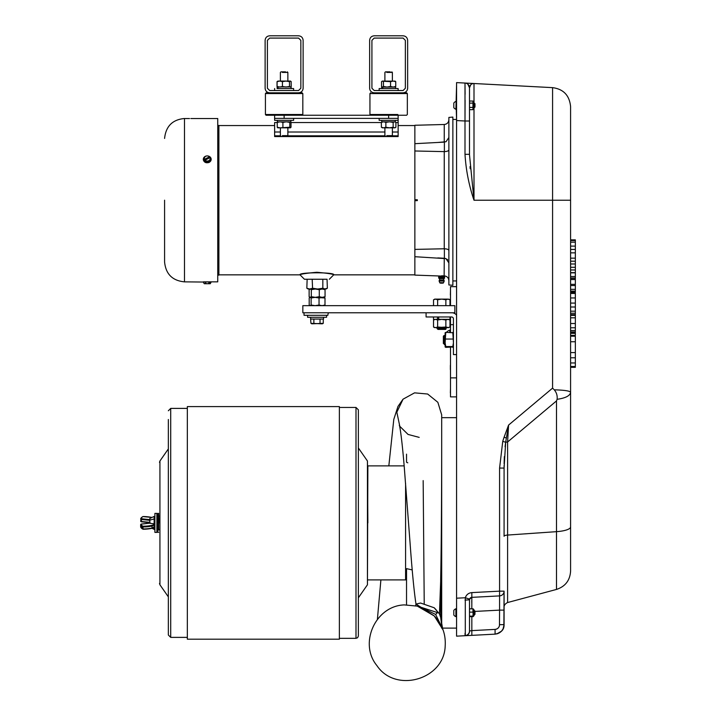<?xml version="1.0" encoding="UTF-8"?>
<svg xmlns="http://www.w3.org/2000/svg" width="716" height="716" viewBox="0 0 716 716"><rect width="100%" height="100%" fill="white"/><g stroke="black" fill="none" stroke-linecap="round" stroke-linejoin="round"><path stroke-width="1.07" d="M446.319 327.66L437.637 327.024L437.637 319.98L435.579 319.345L433.52 319.98L433.52 327.024L435.579 327.66L437.637 327.024M164.582 200.194L164.582 261.958L164.582 200.194M449.979 327.024L447.921 327.66L449.979 327.024L449.979 319.98L447.921 319.345L450.015 319.345L435.579 319.345M456.575 315.201A5.701 5.701 0 0 0 451.921 312.785L426.074 312.785L426.074 316.964L451.536 316.964A1.897 1.897 0 0 1 453.434 318.871L453.434 354.59L456.575 354.59M438.094 329.163L437.387 328.904L438.138 328.519C443.338 328.232 450.847 327.946 443.15 327.66M438.237 329.324L445.531 328.528L446.14 327.865M437.95 329.235L444.824 328.832L445.549 328.501L443.374 328.241M443.705 343.635L443.517 339.277L444.045 343.045M444.555 336.359L445.128 341.639M443.517 342.114L443.822 343.376M444.26 337.388L445.128 343.501M443.598 339.867L444.555 344.253M444.905 338.256L445.128 335.321M443.893 343.644L444.466 344.62L444.466 343.233L444.126 335.464L443.884 339.867M474.144 614.346L474.144 610.65M474.896 614.409C474.735 611.437 474.574 610.685 474.413 612.144C474.269 615.008 474.126 615.125 473.983 612.493L474.44 614.928L474.681 610.748L474.475 614.784M474.189 610.48L474.511 611.097M474.323 613.478L474.413 611.142L474.896 614.265L474.413 613.469C474.269 609.808 474.126 609.665 473.983 613.021M474.413 613.469L474.082 610.488M358.367 409.847L358.367 635.978L358.367 409.847M358.367 522.895L358.367 449.424L358.367 522.895M339.366 418.797L339.366 639.191L187.341 639.191L187.341 406.599L339.366 406.599L339.366 418.797M358.627 448.35L367.442 460.997L367.442 584.784L367.872 465.883L404.164 465.883M367.872 579.897L405.587 579.897L405.587 483.354M412.246 569.918L406.536 568.638L406.536 604.787M168.341 419.495L168.341 635.011L168.341 419.495M406.536 454.15L406.536 462.25L407.798 462.813M441.808 626.106L440.671 617.416L440.671 579.154C441.504 537.716 441.665 477.769 441.691 445.11L441.691 414.877L437.852 402.303L427.649 394.024L414.564 392.851L403.045 399.188L397.971 406.428L393.8 419.361L388.833 465.883M419.191 437.378L408.039 434.424L399.814 426.333L396.843 412.21L403.045 399.188M423.165 480.597L424.23 603.973M420.802 607.123L415.987 604.107L420.543 603.024L434.182 607.759L439.454 613.907L440.671 581.231M420.74 607.231L435.641 614.453L437.503 612.601L421.876 607.562M434.182 607.759C436.697 610.265 437.798 611.876 437.503 612.601M441.691 628.111L441.691 445.11M440.671 617.38L439.454 613.907M435.641 614.453L442.748 629.051M471.835 592.606L499.58 591.156L499.58 610.13L499.58 595.9L471.835 597.35L469.598 599.113L471.835 597.35L471.835 592.606C468.577 592.946 466.393 594.656 465.293 597.744L465.293 635.701L456.575 636.157L456.575 598.2L456.575 633.776L456.575 628.111L442.488 628.111M443.123 630.062L434.227 615.867L420.077 606.989L417.33 606.13L434.182 615.912C442.228 624.28 445.898 634.251 445.191 645.841C444.35 679.538 395.599 693.625 376.902 665.585C358.573 643.398 375.497 605.852 404.263 604.904L417.33 606.13M159.498 522.895L159.498 517.937M453.801 614.963A4.18 4.18 0 0 0 455.904 616.646L455.904 608.797A4.18 4.18 0 0 0 453.801 610.48L453.801 614.963L453.801 610.48M453.801 107.597L453.801 103.104L453.801 107.597A4.18 4.18 0 0 0 455.904 109.279L456.575 84.98L456.575 598.2L465.293 597.744L469.598 599.113L469.499 599.82L465.006 600.115M456.271 109.843L456.575 119.447L452.87 119.447M450.489 305.66L450.489 286.66L456.575 286.66M450.489 316.964L450.489 324.661L453.434 324.661M450.489 324.661L450.489 332.367M450.489 347.367L450.489 377.869L456.575 377.869M450.489 377.869L450.489 396.87L456.575 396.87M426.074 312.785L302.841 312.785L302.841 305.66L454.866 305.66L454.866 312.785L451.921 312.785M452.87 285.308L452.87 117.075L448.878 117.424L452.87 117.075L448.878 117.424L448.878 284.959L452.87 285.308M471.379 83.378L464.997 83.047A4.752 4.752 0 0 1 469.499 87.791L469.499 154.307L464.997 154.307L464.997 121.004L456.575 120.556L456.575 82.608L464.997 83.047L464.997 121.004L465.087 100.186M450.489 295.198L450.489 290.472L450.373 295.028M450.489 393.048L450.489 388.332L450.373 392.896M450.489 322.307L450.489 327.024L450.373 322.469M450.489 369.707L450.489 365.062L450.489 369.707M158.666 517.587L158.666 530.019L158.666 517.587M445.764 347.367L453.434 346.956L452.798 346.544L453.434 342.794L452.798 332.367L453.416 332.707M452.798 347.367L453.434 346.956M445.146 347.027L445.764 346.544L445.128 342.794L445.764 332.367L453.434 332.779M468.452 635.54L465.006 635.647A4.752 4.744 -0 0 0 469.499 630.912L469.499 599.82A2.47 2.47 0 0 1 469.768 598.683M502.748 441.342L499.58 468.076L504.082 468.076L504.082 536.248A4.752 1.226 180 0 1 507.599 535.058L507.599 441.987A4.752 1.226 0 0 0 505.666 442.255L502.748 441.342A138.394 138.206 -90 0 1 504.082 437.225L508.584 425.071L507.599 441.987L556.502 400.915L557.12 399.304C565.613 398.087 570.106 395.751 570.589 392.279C569.829 390.927 564.378 390.104 554.247 389.817C556.547 392.484 557.504 395.644 557.12 399.304M470.779 84.748L469.499 87.782A4.752 4.752 180 0 0 464.997 83.047L465.096 94.315M466.295 83.119L465.14 83.056M468.971 83.253L470.367 83.325M465.033 635.173L465.069 633.204M469.598 630.957L471.835 630.617L469.598 630.957A4.752 4.547 87 0 1 465.302 635.701L465.006 635.647A4.752 4.744 180 0 0 466.948 635.11M468.219 634.385A4.752 4.547 87 0 1 465.302 635.701L465.302 635.701A4.752 4.547 87 0 0 465.302 635.701L495.078 634.143L471.835 635.361L471.835 630.617L495.078 629.4L495.078 634.143C500.582 633.356 503.581 630.196 504.082 624.647L503.071 628.917L501.504 631.163L496.931 633.857M449.755 332.367L449.755 330.112L449.755 332.367M158.666 522.895L158.666 513.39L158.666 522.895M445.764 346.544L452.798 346.544M445.764 339.044L452.798 339.044M445.128 346.956L445.128 332.743L445.764 332.367L445.146 332.707M504.082 468.076L505.666 442.255L508.584 425.071L552.582 388.126L553.683 389.236M553.092 388.636L552.582 388.126L552.582 200.229L570.589 200.229L570.589 106.612L570.589 526.922A19.001 4.923 180 0 1 556.502 531.666L556.502 400.915M469.499 154.826L474.001 200.229L474.001 83.521L473.348 83.53M469.499 107.364L469.499 87.791C469.982 84.9 471.486 83.477 474.001 83.521L464.979 83.047A4.752 4.752 93 0 1 469.428 86.967M473.106 83.566L472.658 83.656M472.166 83.826L471.397 84.246M473.24 102.155L472.963 109.673L472.963 101.037L469.768 101.037L469.499 101.609L469.499 154.307L469.499 109.092L469.499 121.004L464.997 121.004M470.188 168.743L470.018 166.64M556.914 399.832A143.066 47.346 -72.2 0 1 556.708 400.378M505.666 442.255L505.075 446.73M504.341 456.62L504.118 463.753M504.091 465.561L504.082 466.814M470.054 598.254L469.499 599.82L469.499 610.426L469.768 608.716L473.222 608.949M450.373 365.294L450.373 369.617L450.373 365.294M319.041 305.025L319.041 297.981L315.085 297.346L324.992 297.981L324.017 297.346L324.992 297.981L324.992 305.025L324.017 305.66L324.992 305.025L322.012 305.66L319.041 305.025L315.085 305.66L311.138 305.025L310.171 305.66L309.196 305.025L309.196 297.981L310.171 297.346L309.196 297.981M310.171 305.66L309.196 305.025M434.621 299.127L435.579 299.127L433.52 299.762L435.579 299.127L437.637 299.762L441.754 299.127L445.862 299.762L445.862 305.66M437.637 299.762L437.637 305.66M433.52 299.762L433.52 305.66M445.862 299.762L447.921 299.127L449.979 299.762L449.979 305.66M326.594 317.269L326.594 315.3L327.883 315.3C327.982 313.357 328.528 312.516 329.521 312.785C328.528 312.516 327.982 313.357 327.883 315.3L304.031 315.3L307.594 315.3L307.594 317.269L310.628 317.269L310.628 319.059L323.551 319.059L323.543 317.269L326.594 317.269L307.594 317.269M447.921 319.345L445.862 319.98L441.754 319.345L437.637 319.98M448.878 262.915L446.014 258.655L444.376 258.27L444.376 248.765A3.106 3.097 -74.1 0 0 444.251 248.765L414.859 249.401L414.859 256.704L446.014 258.655M448.878 250.582L448.878 250.582C448.663 249.508 447.169 248.9 444.376 248.765M446.936 259.174L447.751 259.926M448.878 137.49L446.014 141.741L437.807 142.466L444.251 142.135L444.251 124.495C447.07 124.154 448.61 122.57 448.878 119.742M448.878 149.805C448.663 150.888 447.169 151.497 444.376 151.622L444.376 142.242M414.859 125.264L417.33 125.202L414.859 125.264L414.859 150.987L444.251 151.622A3.106 3.097 -105.9 0 0 444.376 151.622M471.817 608.716L471.835 597.35A2.47 2.47 180 0 0 469.499 599.82L469.499 630.912L469.526 599.408M469.499 616.431L469.499 614.131L469.499 616.431M499.58 595.9A4.752 4.752 0 0 0 504.082 591.156L499.58 591.156L499.58 468.076M503.867 626.652L504.082 591.156L504.082 624.647L499.58 624.647C499.329 627.422 497.826 629.006 495.078 629.4M504.082 592.759L504.082 595.13L504.082 592.759M504.082 598.406L504.082 602.371L504.082 598.406M570.589 392.279L570.392 393.344M315.085 297.346L311.138 297.981L310.171 297.346L315.085 297.346M311.138 305.025L311.138 297.981M324.017 297.346L319.041 297.981M435.579 299.127L447.921 299.127M448.878 327.66L445.862 327.024L445.862 319.98M445.862 327.024L435.579 327.66M447.921 327.66L441.754 327.66M440.134 328.214L437.968 327.928L440.635 327.66M439.418 329.414L445.612 329.414L437.932 329.414L444.663 328.85M445.952 327.66C449.729 327.946 436.33 328.232 437.02 328.519L437.816 328.59M437.95 327.767L437.002 328.519L438.138 328.519M414.859 256.704L414.859 275.123L417.33 275.186L414.859 275.123M441.656 275.785L444.135 275.893L441.656 275.785M414.859 200.704L414.859 150.987L414.859 199.692L417.33 199.764L417.33 200.623L414.859 200.704L414.859 249.401L444.251 248.765L444.251 151.622M414.859 143.683L437.807 142.466L414.859 143.683M469.499 610.426L469.499 614.131M504.082 610.13L499.58 610.13L504.082 610.13M570.589 336.198L575.342 336.198L575.342 366.502L570.589 366.502M575.342 362.958L570.589 362.958M575.342 357.794L570.589 357.794M575.342 352.603L570.589 352.603M575.342 341.756L570.589 341.756M570.589 332.698L575.342 332.698L575.342 333.325L570.589 333.325L575.342 333.361L575.342 331.938L570.589 331.938M575.342 331.938L575.342 315.389L570.589 315.389M570.589 315.362L575.342 315.362L575.342 314.637L570.589 314.637M570.589 307.003L575.342 307.003L575.342 313.214L570.589 313.214M570.589 293.148L575.342 293.148L575.342 307.003M575.342 303.083L570.589 303.083M575.342 297.945L570.589 297.945M575.342 293.453L570.589 293.453M575.342 311.183L570.589 311.183M570.589 292.397L575.342 292.397L575.342 291.09L570.589 291.09M570.589 285.559L575.342 285.559L575.342 291.09M575.342 289.336L570.589 289.336M575.342 285.559L575.342 278.318L570.589 278.318M570.589 272.832L575.342 272.832L575.342 278.318M575.342 278.014L570.589 278.014M575.342 276.528L570.589 276.528M570.589 263.989L575.342 263.989L575.342 252.855L570.589 252.855M575.342 252.855L575.342 240.531L570.589 240.531M575.342 263.989L575.342 269.968L570.589 269.968M575.342 267.292L570.589 267.292M570.589 239.86L575.342 239.86L575.342 240.504L570.589 240.504M575.342 269.968L575.342 272.653L570.589 272.653M575.342 291.913L570.589 291.913M575.342 291.367L570.589 291.367M575.342 313.214L575.342 314.637M575.342 333.361L575.342 335.356L570.589 335.356M575.342 366.502L575.342 367.326L570.589 367.326M472.963 101.037L473.983 102.361C473.097 100.688 473.097 101.681 473.983 105.35C473.097 104.563 473.097 105.565 473.983 108.349L472.963 109.673L469.768 109.673L469.499 109.092M469.768 101.037L469.499 101.609M471.781 602.809L471.781 600.5M158.666 513.39L157.833 513.39L157.833 532.391L157.833 513.39L156.885 514.339L156.885 513.39L156.885 532.391L154.907 532.391L154.62 516.388L154.62 529.401L154.146 529.357L154.146 527.334L154.146 529.357L152.043 528.354M444.931 341.478L444.663 344.593L444.466 343.233M414.859 200.65L414.859 249.401M469.768 616.727L473.24 616.431L472.963 612.126L469.768 612.126M472.963 612.126L472.963 608.716L473.983 609.728M472.963 616.727L473.24 608.985M472.963 616.127L469.768 616.127M472.963 107.427L469.768 107.427M472.963 103.113L469.768 103.113M149.778 522.537L149.778 518.617L149.778 520.335L141.329 519.458L141.419 521.812L149.778 522.626M149.778 523.253L154.146 523.826L154.146 516.424L154.146 518.984L149.778 520.111M149.886 519.888L149.886 518.447L154.146 516.424L154.907 516.63L154.907 513.39L154.907 532.391M443.365 343.519L443.365 336.216L443.759 343.644M319.273 296.71L322.164 297.346L325.055 296.71L323.963 297.346L325.055 296.71L325.055 289.667L322.164 289.031L319.273 289.667L319.273 296.71L315.291 297.346L311.308 296.71L310.225 297.346L309.133 296.71L310.225 297.346M218.89 125.551L274.622 125.551L218.89 125.551M398.141 125.551L414.859 125.551L398.141 125.551M217.745 255.943L218.89 255.997L218.89 125.452L217.745 125.515M316.875 272.268C327.436 273.217 333.056 274.076 333.728 274.837C335.598 272.125 298.169 272.116 300.022 274.837C300.684 274.076 306.305 273.217 316.875 272.268M438.926 276.457L444.385 276.457L438.684 276.501M473.24 610.426L473.24 611.312M149.778 522.349L141.329 521.472L140.658 521.132L141.204 518.617A9.308 3.598 180 0 1 142.797 516.612L143.093 516.549A17.739 6.856 180 0 1 151.837 517.435A4.233 1.638 180 0 1 151.962 517.462M149.778 518.617L149.886 523.128L150.423 523.092L141.204 524.148A9.308 3.598 0 0 0 142.797 526.162L143.093 528.945A18.276 7.071 0 0 0 152.096 528.032L151.837 528.345A17.739 6.856 180 0 1 143.093 529.24L142.341 528.793A9.854 3.813 0 0 1 140.658 526.663L140.658 524.658L141.365 524.031M309.133 296.71L309.133 289.667L310.225 289.031L311.308 289.667L311.308 296.71M311.308 289.667L315.291 289.031L319.273 289.667M309.133 289.667L310.225 289.031M312.391 323.811L323.265 323.328L321.645 323.811L310.923 323.328L310.628 319.059M323.551 319.059L323.551 317.269L323.551 319.059M217.745 144.444L218.89 144.399L217.745 144.292M217.745 249.938L218.89 249.974L218.89 150.414L217.745 150.45M217.745 256.104L218.89 256.149L218.89 275.132L217.745 274.917M324.482 289.031L327.355 288.235L327.051 279.249L304.425 279.249L307.137 279.249L306.833 288.235L309.706 289.031L306.833 288.235L308.184 289.031M438.684 276.564L438.684 277.692L438.684 276.564L444.385 276.564L444.385 277.692L441.718 277.656L441.897 276.564M444.385 277.692L444.385 276.564M444.52 276.573L444.627 277.692M154.146 521.955L154.146 518.984M154.146 523.826L154.531 524.416A4.779 1.844 180 0 1 152.096 526.018A18.276 7.071 180 0 1 143.093 526.94L142.341 526.788A9.854 3.813 180 0 1 140.658 524.658A0.546 0.501 180 0 1 141.204 524.148M217.745 157.126L218.89 157.055M218.89 157.457L217.745 157.583M217.745 168.09L218.89 168.26M218.89 168.913L217.745 168.886M217.745 274.568L218.89 274.622M438.792 276.573L438.926 277.692L438.926 276.564M441.414 276.564L441.602 277.656L438.926 277.692M441.602 277.656L441.602 276.573M444.52 277.656L444.582 276.573M143.093 526.224A17.739 6.856 0 0 0 151.837 525.338L152.096 528.032A4.779 1.844 0 0 0 154.531 526.421L154.531 524.416A0.546 0.501 0 0 0 153.985 523.915L153.985 523.772M325.091 289.031L309.706 289.031L312.57 288.235L317.698 289.031L322.835 288.235L325.091 289.031M322.442 323.811L323.265 323.328L323.265 319.059M313.868 323.328L313.868 319.059M311.746 323.811L310.923 323.328M320.034 323.328L320.034 319.059M205.528 282.041L205.528 282.954A2.282 1.137 90 0 1 204.669 283.733A2.282 1.137 90 0 1 203.818 282.954L203.308 282.041L211.175 281.862L203.308 281.862L217.745 281.862L217.745 118.525L190.859 118.525M312.185 279.249L312.57 288.235M312.57 279.437L313.268 279.249M322.137 279.249L322.835 279.437L322.835 288.235M326.004 289.031L327.355 288.235M444.189 281.066L439.123 281.066L439.785 282.704L443.526 282.704A0.671 0.671 0 0 1 442.909 283.124L440.403 283.124A0.671 0.671 0 0 1 439.785 282.704L443.526 282.704L444.189 281.066A2.533 2.533 0 0 0 443.866 280.028A1.181 1.181 0 0 1 444.054 278.605L444.627 278.023M184.495 118.525L189.525 118.534C191.244 118.525 191.244 118.525 189.525 118.534C191.244 118.525 191.244 118.525 189.525 118.534L184.495 118.525L184.495 281.862C172.395 280.69 165.763 274.049 164.582 261.958M209.278 156.536L211.175 159.408L209.206 162.398C205.94 163.364 203.979 162.371 203.308 159.417L205.206 156.536M438.684 278.023L439.257 278.605L444.054 278.605L439.257 278.605A1.181 1.181 -50.8 0 1 439.606 279.437A1.181 1.181 0 0 1 439.454 280.028A2.533 2.533 176.1 0 0 439.123 281.066M208.374 156.061A3.938 3.41 180 0 1 211.175 159.328A3.938 3.41 180 0 1 207.237 162.729A3.938 3.41 180 0 1 203.308 159.328A3.938 3.41 180 0 1 205.277 156.374A3.938 3.41 180 0 1 206.11 156.061M211.175 282.041L210.665 282.954A2.282 1.137 90 0 1 210.092 283.661A3.696 3.204 90 0 1 210.048 283.733L209.475 283.733A3.696 3.204 -90 0 0 209.519 283.661L209.519 282.211L210.092 282.211L210.092 283.661M210.048 157.645A2.962 2.569 180 0 1 209.806 159.766A2.282 0.573 -63.4 0 0 208.956 161.431A2.282 1.137 180 0 0 207.237 161.046A2.962 2.569 180 0 1 205.009 160.169L210.048 157.645A3.696 1.602 146.3 0 1 210.092 157.663A2.282 0.573 63.4 0 1 210.665 158.863L208.956 161.888L205.528 161.888L203.818 158.863A2.282 0.573 63.4 0 1 204.391 159.373L204.955 160.223A2.282 0.573 63.4 0 1 205.528 161.431L205.528 161.888M205.734 156.195A3.741 3.741 0 0 0 205.465 156.33A2.282 0.573 116.6 0 1 205.528 156.294A2.282 1.137 0 0 1 205.734 156.195A2.282 1.137 0 0 1 207.237 155.909A2.282 1.137 0 0 1 208.75 156.195A2.282 1.137 0 0 1 208.956 156.294A2.282 0.573 63.4 0 1 209.018 156.33A2.282 0.573 63.4 0 1 209.519 156.804L209.716 157.815M205.528 161.431A2.282 1.137 180 0 1 207.237 161.046A2.962 2.569 180 0 0 209.806 159.766A2.282 0.573 -63.4 0 1 210.665 158.863M208.956 161.431L208.956 161.888M205.465 156.33A2.282 0.573 116.6 0 0 204.669 157.198A2.282 0.573 116.6 0 0 203.818 158.863M205.528 282.954A2.282 2.282 0 0 0 208.956 282.954A2.282 1.137 90 0 0 209.519 283.661M208.956 282.954L208.956 282.041M473.983 105.503C474.126 102.272 474.269 102.513 474.413 106.237L474.798 104.008L474.896 107.069L474.225 103.283M474.046 106.102L473.983 107.042M474.225 106.979L473.983 105.234C474.126 107.767 474.269 107.579 474.413 104.661L474.86 107.024M474.287 103.122L474.422 104.572M204.391 159.373A3.696 1.602 -33.7 0 1 204.436 159.31A2.962 2.569 180 0 1 209.475 156.795A3.696 1.602 -33.7 0 1 209.519 156.804M204.391 160.098L209.519 157.529M204.436 159.31L209.475 156.795M204.391 283.661A3.696 3.204 -90 0 0 204.436 283.733L209.475 283.733M209.519 282.211L210.092 282.211M474.977 614.31L474.977 611.043L474.977 614.31M474.896 106.29C474.601 98.71 474.287 112.358 473.983 104.026C474.287 112.358 474.601 98.71 474.896 106.29M474.404 106.102L474.529 107.328M474.977 106.917L474.977 103.668L474.977 106.917M474.413 104.518L474.493 107.507L474.977 107.033M441.253 283.124L442.032 283.133A0.895 0.895 0 0 0 442.058 283.124A0.895 0.895 0 0 1 441.253 283.124M474.466 610.963L474.332 611.965M474.037 104.599L474.269 103.104M277.343 121.845L277.343 120.342L274.622 120.342L293.623 120.342L290.884 120.342L290.884 121.845L277.674 121.89M381.547 81.642L382.496 81.069L381.547 81.642L381.547 86.484L382.496 87.057L382.102 88.551L379.14 88.551L398.141 88.551L395.644 88.551L395.644 87.057L382.818 87.057L382.818 88.551M382.102 87.057L382.774 87.057M382.639 87.057L382.639 88.551M381.744 121.845L381.744 120.342L379.14 120.342L398.141 120.342L395.286 120.342L395.286 121.845L381.744 121.845L382.272 121.845L381.368 122.409L381.368 127.26L383.615 127.824L385.87 127.26L389.504 127.824L393.147 127.26L394.525 127.824L395.912 127.26L395.912 122.409L394.65 121.845M277.54 86.922L290.705 86.922M277.933 87.057L277.092 86.484L277.933 87.057L277.96 88.551M382.058 81.203L390.542 81.642L390.542 86.484L393.138 87.057L395.733 86.484L394.785 87.057L395.733 86.484L395.733 81.642L394.785 81.069L395.671 81.642M390.542 81.642L393.138 81.069L395.733 81.642L395.223 81.203M383.445 81.642L383.445 86.484L386.989 87.057L390.542 86.484M382.496 81.069L395.169 81.168M381.547 86.484L382.496 87.057L383.445 86.484M386.801 72.423L392.377 72.423L386.801 72.423M390.202 71.86L385.459 71.86L390.202 71.86M403.081 90.529L374.2 90.529L371.917 88.247L371.917 40.364L374.2 38.082L403.081 38.082L405.363 40.364L405.363 88.247L403.081 90.529M403.081 92.812L374.2 92.812C369.554 92.812 369.554 92.812 374.2 92.812C369.554 92.812 369.554 92.812 374.2 92.812C371.434 92.534 369.912 91.013 369.635 88.247L369.635 40.364C369.912 37.599 371.434 36.077 374.2 35.8L403.081 35.8C405.847 36.077 407.368 37.599 407.646 40.364L407.646 88.247C407.368 91.013 405.847 92.534 403.081 92.812C407.717 92.812 407.717 92.812 403.081 92.812C407.717 92.812 407.717 92.812 403.081 92.812L406.59 92.812L407.341 93.554L369.939 93.554L407.341 93.554L406.59 92.812M284.127 115.249L284.127 118.373L274.622 118.373L274.622 115.249L401.855 115.249L398.141 115.249L398.141 136.559L398.141 135.816L392.198 135.816M394.829 87.057L395.671 86.484M374.244 115.249L398.141 115.249M284.127 118.373L388.636 118.373L388.636 115.249M398.141 120.342L398.141 118.373L388.636 118.373M274.622 120.342L274.622 115.249L270.908 115.249L298.518 115.249M391.822 71.86L392.377 72.423L392.377 81.069L393.138 81.069M277.244 122.543L274.622 122.543L274.622 136.559L274.622 135.816L280.565 135.816M265.421 93.554L266.164 92.812L269.681 92.812C265.036 92.812 265.036 92.812 269.681 92.812C265.036 92.812 265.036 92.812 269.681 92.812C266.916 92.534 265.394 91.013 265.117 88.247L265.117 40.364C265.394 37.599 266.916 36.077 269.681 35.8L298.563 35.8C301.329 36.077 302.85 37.599 303.128 40.364L303.128 88.247C302.85 91.013 301.329 92.534 298.563 92.812C303.208 92.812 303.208 92.812 298.563 92.812C303.208 92.812 303.208 92.812 298.563 92.812L266.164 92.812L265.421 93.554L302.823 93.554L265.421 93.554L265.421 114.506L302.823 114.506L265.421 114.506L266.164 115.249L274.622 115.249M395.912 122.409L395.286 121.845M267.399 40.364L269.681 38.082L298.563 38.082L300.845 40.364L300.845 88.247L298.563 90.529L269.681 90.529L267.399 88.247L267.399 40.364M291.009 122.409L290.445 121.845L291.009 122.409L291.009 127.26L290.392 127.824L291.009 127.26M277.853 127.824L277.244 127.26L280.072 127.824L289.783 127.26L290.481 127.824L277.763 127.824L277.244 127.26L277.244 122.409L279.813 121.845M277.799 121.845L277.244 122.409L277.799 121.845M280.323 121.845L282.901 122.409L282.901 127.26M282.901 122.409L286.033 121.845M286.651 121.845L289.783 122.409L289.783 127.26M289.783 122.409L290.338 121.845M382.747 127.824L381.368 127.26L382.747 127.824M382.621 121.845L381.368 122.409L383.418 121.845M383.821 121.845L385.87 122.409L385.87 127.26M385.87 122.409L389.182 121.845M389.835 121.845L393.147 122.409L393.147 127.26M393.147 122.409L394.4 121.845M394.999 127.824L395.912 127.26M277.593 87.057L277.593 88.551L293.623 88.551L291.135 88.551L291.135 87.057M394.525 127.824L382.281 127.824M278.112 87.057L278.112 88.551M282.408 135.637L287.868 135.637L282.408 135.637M386.801 135.637L392.377 135.637L386.801 135.637M282.668 136.201L287.304 136.201L282.668 136.201M387.079 136.201L391.822 136.201L387.079 136.201M291.126 81.597L291.215 86.484L290.266 87.057L291.126 86.529M277.029 86.484L277.978 87.057L277.029 86.484L277.029 81.642L277.978 81.069L277.029 81.642M277.933 81.069L279.768 81.069L277.092 81.642L277.933 81.069L277.092 81.642L277.092 86.484L279.768 87.057L282.444 86.484L285.961 87.057L289.479 86.484L290.311 87.057L291.152 86.484L290.311 87.057M291.215 81.642L290.266 81.069L291.215 81.642M282.444 81.642L285.961 81.069L279.768 81.069L282.444 81.642L282.444 86.484M291.152 81.642L290.481 81.069L285.961 81.069L289.479 81.642L290.311 81.069L291.152 81.642L291.152 86.484M289.479 81.642L289.479 86.484M282.408 72.423L287.868 72.423L282.408 72.423M285.577 71.86L280.94 71.86L285.577 71.86M438.675 319.345L438.675 316.964M437.494 316.964L437.494 319.345M339.366 407.449L355.995 407.449L355.995 638.332L339.366 638.332M187.341 637.383L170.712 637.383L170.712 408.397L187.341 408.397M168.081 596.482L159.928 584.793L159.928 460.997L168.081 449.299M469.141 83.262L552.582 87.638L552.582 200.229L474.001 200.229C468.971 185.453 465.973 170.139 464.997 154.307M506.328 438.004L504.082 437.225M417.33 275.195L444.135 276.161L444.251 258.261M437.807 142.466L446.014 141.741M471.835 630.617L471.835 616.727M507.599 535.058L556.502 531.666L556.502 589.429L507.599 602.532L507.599 535.058M496.045 629.248L496.653 629.033M497.056 628.845L497.772 628.38M498.247 627.95L498.775 627.297M499.097 626.742L499.329 626.169M499.473 625.641L499.58 610.13L474.977 611.419M575.342 330.506L570.589 330.506M575.342 327.776L570.589 327.776M575.342 323.507L570.589 323.507M575.342 317.815L570.589 317.815M575.342 291.278L570.589 291.278L575.342 291.296M575.342 284.341L570.589 284.341M575.342 279.553L570.589 279.553M575.342 261.197L570.589 261.197M575.342 258.154L570.589 258.154M575.342 249.445L570.589 249.445M575.342 246.116L570.589 246.116M575.342 242.169L570.589 242.169M575.342 292.182L570.589 292.182M575.342 366.977L570.589 366.977M149.778 522.671L141.419 521.812L140.658 521.132A0.546 0.501 180 0 0 141.204 521.633L141.365 521.749M153.797 527.406A4.233 1.638 180 0 1 152.043 528.301M143.093 529.24L142.341 528.793L142.797 526.162M142.35 528.9A9.308 3.598 180 0 1 141.831 528.462M141.473 524.014L150.109 523.074M151.837 525.338A4.233 1.638 0 0 0 153.985 523.915M149.778 519.619L141.473 518.76M141.204 518.617A0.546 0.501 180 0 0 140.658 519.127L142.35 516.889M141.831 517.319A9.854 3.813 0 0 0 140.658 519.127M142.797 516.612L152.043 517.426M218.89 150.646L217.745 150.682M217.745 249.714L218.89 249.741M438.729 277.656L438.729 276.573M441.718 276.573L441.718 277.656M443.866 280.028L439.454 280.028M397.827 114.506L369.939 114.506L397.827 114.506M291.009 122.543L381.368 122.543M395.912 122.543L398.141 122.543M274.622 132.012L280.386 132.012M287.868 132.012L384.895 132.012M392.377 132.012L398.141 132.012M287.689 135.816L385.074 135.816M433.493 316.964L433.493 319.345M450.015 316.964L450.015 319.345M437.458 328.957L437.968 329.253M445.128 335.213L444.475 336.064M358.367 598.245L358.367 636.085L357.579 637.732L355.995 638.332M367.442 584.784L358.627 597.43M367.442 460.997L367.872 522.895M405.587 579.897L406.536 579.924M170.712 408.397L168.341 410.778M170.712 637.383L168.341 635.011M415.647 605.709L415.987 604.098C414.081 591.613 412.085 570.938 410 542.093L404.236 466.725C401.542 434.182 399.385 423.926 399.304 425.394L399.814 426.333M422.315 607.678L421.438 607.428M380.894 579.897L377.395 619.349M442.658 628.738L441.745 623.645M456.575 417.67L441.691 417.67M159.928 460.997L159.498 462.357M159.928 584.793L159.498 583.433M456.575 280.94L452.87 280.94M158.666 530.019L159.498 529.545M158.666 515.771L159.498 516.245M456.271 101.421L455.904 101.421A4.18 4.18 0 0 0 453.801 103.104M450.489 330.112L449.755 330.112A8.359 8.359 0 0 0 446.399 332.367M469.499 102.075L469.499 87.791L467.924 84.264M304.031 315.3L304.031 312.785M448.878 319.345L449.979 319.98M434.621 319.345L433.52 319.98M444.251 275.893C447.07 276.233 448.61 277.817 448.878 280.645M570.589 106.612L570.589 200.229L570.589 106.612C569.497 95.425 563.501 89.106 552.582 87.638M469.499 108.555L469.499 154.379M497.011 633.839L498.3 633.392M499.052 633.034L500.466 632.103M501.406 631.252L502.462 629.955M503.106 628.845L503.67 627.422M504.082 624.647C504.207 629.659 501.209 632.819 495.078 634.143M158.666 532.391L156.885 531.442M448.878 299.127L449.979 299.762M445.531 328.662L446.05 328.957L445.612 329.414M437.807 257.921L444.376 258.27M417.33 125.202L444.251 124.495M507.599 602.532C503.178 604.644 504.145 608.072 504.082 607.123M570.589 571.073L570.589 526.922L570.589 571.073C570.025 580.363 565.336 586.485 556.502 589.429M434.621 327.66L433.52 327.024M156.885 513.39L154.907 513.39M445.128 343.805L444.663 344.602M444.484 336.09L444.126 335.464M443.365 336.216L444.117 335.464M414.859 274.837L333.728 274.837L329.324 279.249M304.425 279.249L300.022 274.837L218.89 274.837M473.24 616.467L473.983 615.715M140.658 526.663L143.093 529.285L151.953 528.381L154.531 526.421M218.89 275.132L217.745 275.159M203.308 282.041L184.495 281.862M184.209 118.525C172.386 119.715 165.844 126.356 164.582 138.439M210.209 283.733A3.741 3.741 0 0 0 210.665 282.954M203.818 282.954A3.741 3.741 0 0 0 204.275 283.733M355.995 407.449L358.367 409.829M385.459 71.86L384.895 72.423L384.895 81.069M379.14 88.551L379.14 90.529M398.141 88.551L398.141 90.529L398.141 88.551M369.939 93.554L370.682 92.812L369.939 93.554L369.939 114.56M381.628 88.551L381.628 87.057M407.341 93.554L407.341 114.506L406.59 115.249L407.341 114.506L407.341 93.554M370.682 115.249L369.939 114.506L370.682 115.249L406.59 115.249M302.823 114.506L302.08 115.249L302.823 114.506L302.823 93.554L302.823 114.506M266.057 115.249L265.421 114.506M274.622 136.559L398.141 136.559M293.623 118.373L293.623 120.342M379.14 118.373L379.14 120.342M302.08 92.812L302.823 93.554L302.08 92.812L298.563 92.812M293.623 88.551L293.623 90.529L293.623 88.551M274.622 88.551L274.622 90.529M277.119 88.551L277.119 87.057M280.386 127.824L280.386 135.637L280.94 136.201M287.868 127.824L287.868 135.637L287.304 136.201M384.895 127.824L384.895 135.637L385.459 136.201M392.377 127.824L392.377 135.637L391.822 136.201M280.94 71.86L280.386 72.423L280.386 81.069M287.304 71.86L287.868 72.423L287.868 81.069"/></g></svg>
